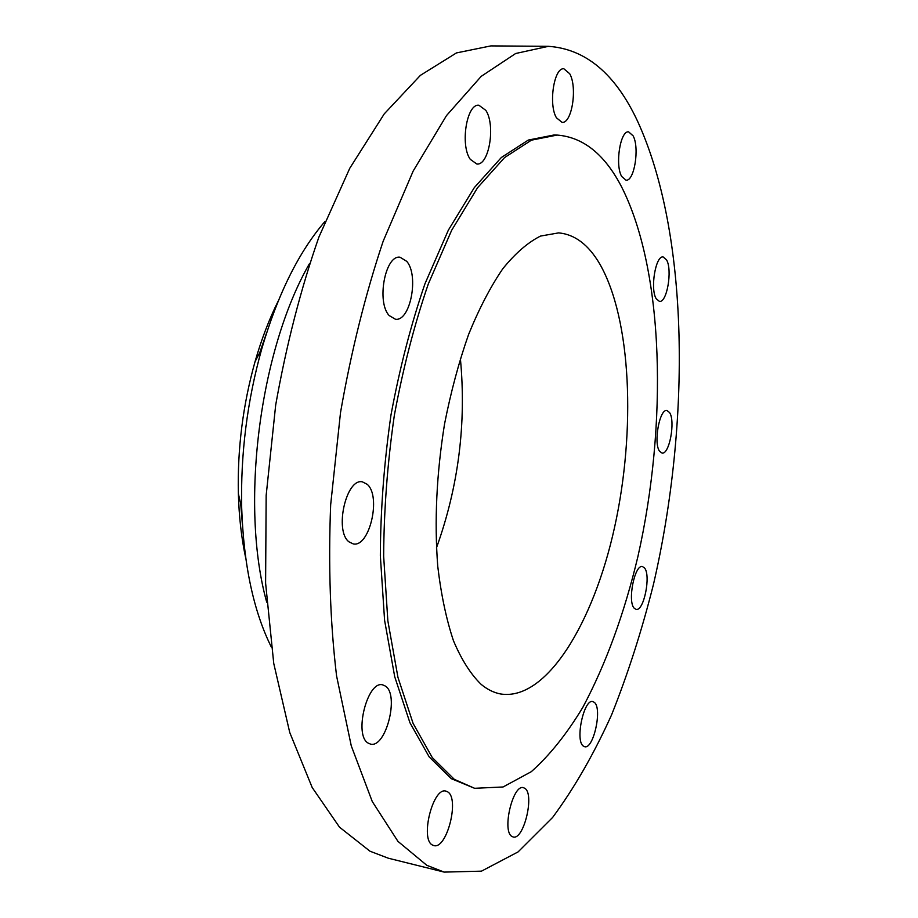 <?xml version="1.0" encoding="UTF-8"?>
<svg xmlns="http://www.w3.org/2000/svg" width="918" height="918" viewBox="0 0 918 918"><rect width="100%" height="100%" fill="white"/><g stroke="black" fill="none" stroke-linecap="round" stroke-linejoin="round"><path stroke-width="1.38" d="M348.978 541.838L353.189 543.892C369.506 547.839 381.509 496.225 367.211 484.325L362.472 481.881C346.224 477.739 334.118 530.914 348.978 541.838M389.209 315.574L395.383 319.223C410.231 321.874 419.228 275.698 406.766 261.366L400.087 257.247C385.227 254.481 376.265 302.125 389.209 315.574M470.291 159.353L476.844 164.024C489.042 165.745 495.8 125.158 485.829 110.367L478.898 105.237C466.654 103.413 459.975 145.285 470.291 159.353M556.457 117.802L562.057 122.369C571.914 123.758 577.617 87.439 569.722 73.738L563.859 68.781C553.967 67.301 548.298 104.698 556.457 117.802M621.67 176.451L625.996 180.18C634.304 181.58 639.731 147.844 633.145 135.887L628.623 131.848C620.293 130.356 614.865 164.988 621.67 176.451M656.186 298.694L659.434 301.414C666.95 302.986 672.584 270.11 666.583 259.92L663.163 256.96C655.647 255.273 649.99 288.952 656.186 298.694M659.549 451.22L662.016 453.067C669.36 454.938 675.614 421.155 669.566 412.538L666.961 410.495C659.629 408.51 653.306 443.05 659.549 451.22M634.177 608.198L636.059 609.391C643.828 611.663 651.183 575.23 644.482 567.921L642.451 566.567C634.705 564.134 627.258 601.37 634.177 608.198M583.194 745.978L584.64 746.713C593.476 749.581 602.46 708.765 594.462 702.465L592.833 701.57C584.055 698.506 574.92 740.206 583.194 745.978M511.969 836.459L513.128 836.964C523.742 840.567 534.838 794.196 524.866 788.344L523.455 787.69C512.921 783.834 501.641 831.272 511.969 836.459M368.233 743.132L370.413 744.062C385.824 748.709 399.594 694.754 385.399 686.09L382.76 684.897C367.464 679.986 353.476 735.421 368.233 743.132M432.527 845.065L433.778 845.558C446.802 849.919 459.918 798.293 447.582 791.821L445.987 791.144C433.089 786.496 419.733 839.408 432.527 845.065M278.177 301.115C269.112 319.326 261.401 339.511 255.043 361.669C242.914 404.861 237.36 448.879 238.37 493.723C239.013 516.765 241.468 538.235 245.726 558.121M325.041 221.387C298.924 251.67 277.844 294.104 261.802 348.691C247.206 400.787 240.505 453.882 241.686 507.975C243.66 564.834 253.529 611.181 271.303 646.995M309.469 263.638C259.392 350.538 239.805 505.589 266.713 602.208M548.448 46.325L490.901 45.9L456.453 52.923L420.41 75.345L384.252 113.878L349.769 168.269L318.925 237.016C300.725 289.136 286.313 345.134 275.687 405.033L266.163 495.364L265.6 583.102L273.748 663.439L289.732 732.461L312.189 787.506L339.499 827.164L370 851.215L388.337 858.215L444.174 872.1L481.457 871.159L518.096 851.904L552.625 817.456C574.266 788.149 593.912 753.965 611.572 714.892C627.946 673.858 641.923 630.276 653.513 584.169C690.933 422.005 689.338 233.493 637.402 120.855C615.312 73.784 585.661 48.941 548.448 46.325L515.675 53.496L481.216 76.343L446.481 115.611L413.157 171.092L383.162 241.239C365.353 294.426 351.135 351.583 340.498 412.698L330.664 504.797C328.265 565.809 330.228 622.829 336.562 675.843L351.273 745.864L372.249 801.494L397.953 841.37L426.801 865.307L444.174 872.1M557.111 135.072L554.093 134.969L528.32 140.064L501.366 157.483L474.296 187.628L448.363 230.131L424.965 283.765C411 324.398 399.674 368.152 390.976 415.028C384.103 462.649 380.557 509.536 380.339 555.7L384.585 620.281L394.717 676.727L409.933 722.73L429.176 756.891L451.3 778.682L474.617 788.298L503.075 786.978L531.304 771.682C549.63 755.365 566.808 733.918 582.827 707.342C605.937 663.943 624.297 613.672 637.918 556.515C667.73 424.391 664.334 271.131 621.566 186.847C604.755 154.385 583.263 137.126 557.111 135.072L531.419 140.167L504.533 157.609L477.521 187.777L451.645 230.326L428.281 284.029C414.339 324.697 403.013 368.497 394.327 415.418C387.453 463.097 383.896 510.029 383.655 556.228L387.855 620.866L397.942 677.346L413.089 723.384L432.263 757.557L454.318 779.348L474.617 788.298M481.135 684.358C487.309 689.464 493.746 692.654 500.436 693.939C546.187 701.478 593.625 623.207 614.67 526.863C635.887 430.347 631.458 319.269 599.787 264.005C588.518 244.716 574.806 234.342 558.649 232.885L540.541 236.064C527.976 242.352 515.411 253.219 502.857 268.664C490.545 286.668 479.127 308.586 468.616 334.404C458.874 362.094 450.853 391.952 444.553 423.967C436.543 473.722 434.271 521.206 437.76 566.406C441.11 594.623 446.343 619.398 453.458 640.73C461.479 659.675 470.704 674.214 481.135 684.358M436.429 547.977C458.518 486.551 466.505 423.347 460.366 358.353M266.553 333.004L259.84 352.455M240.723 503.833L242.398 524.35M238.37 493.723L241.686 507.975M255.043 361.669L261.802 348.691"/></g></svg>
